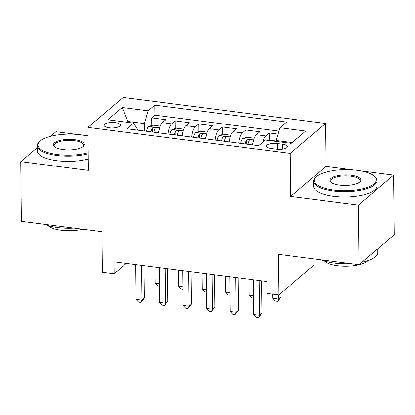 <?xml version="1.0" encoding="UTF-8"?>
<svg xmlns="http://www.w3.org/2000/svg" width="415" height="415" viewBox="0 0 415 415"><rect width="100%" height="100%" fill="white"/><g stroke="black" fill="none" stroke-linecap="round" stroke-linejoin="round"><path stroke-width="0.62" d="M109.145 127.794A8.124 2.765 -0.6 0 0 120.319 125.117A8.124 2.765 -0.6 0 0 115.246 122.612A8.124 2.765 -0.6 0 0 104.072 125.289A8.124 2.765 -0.6 0 0 109.145 127.794M88.032 135.84L84.017 135.326M76.837 134.403L55.999 131.726L50.568 136.338M325.531 123.452L123.188 97.452L87.944 127.4L290.287 153.4L325.531 123.452L325.983 166.415L290.733 196.362L358.378 205.057L393.627 175.109L360.474 170.85M353.295 169.927L325.983 166.415M393.627 175.109L394.25 234.781L359.001 264.728L278.418 254.374L278.844 294.951L314.093 265.003L314.025 258.95M37.194 147.699L20.75 161.668L21.373 221.345L101.96 231.7L102.386 272.276L114.146 273.786L126.331 263.437M358.378 205.057L359.001 264.728M278.009 134.112L269.319 132.997L269.402 140.56M252.828 144.949A10.152 3.616 -82.7 0 1 256.434 134.74L259.909 131.788L245.794 129.973L245.872 137.593M229.298 141.925A10.152 3.616 97.3 0 1 232.903 131.716L236.384 128.764L222.264 126.949L222.347 134.569M205.767 138.906A10.152 3.616 97.3 0 1 209.378 128.697L212.854 125.74L198.738 123.924L198.816 131.55M182.242 135.881A10.152 3.616 97.3 0 1 185.847 125.672L189.328 122.716L175.208 120.905L175.291 128.525M278.844 294.951L267.078 293.436L266.954 281.505L114.021 261.855L114.146 273.786M282.433 144.192L277.256 143.523A7.869 2.677 -0.6 0 0 266.435 146.116A7.869 2.677 -0.6 0 0 271.353 148.544L276.53 149.208A7.869 2.677 -0.6 0 0 287.351 146.614A7.869 2.677 -0.6 0 0 282.433 144.192L282.485 149.146M137.536 130.139L137.531 129.423L133.62 123.11L126.949 128.775L258.706 145.707L265.377 140.042L291.257 143.367L305.736 131.062L279.855 127.737L286.526 122.072L154.769 105.145L148.098 110.81L144.389 123.592L127.919 121.476L126.995 122.259M133.62 123.11L107.739 119.785L122.218 107.485L148.098 110.81M262.882 142.158A10.152 3.616 -82.7 0 1 265.844 135.949L269.319 132.997M278.88 131.104L154.873 115.168L151.683 117.881L151.76 125.501M158.712 132.857A10.152 3.616 97.3 0 1 162.322 122.648L165.798 119.691L151.683 117.881M168.127 134.066A10.152 3.616 -82.7 0 1 171.732 123.857L175.208 120.905M191.652 137.09A10.152 3.616 -82.7 0 1 195.257 126.881L198.738 123.924M215.183 140.114A10.152 3.616 -82.7 0 1 218.788 129.905L222.264 126.949M238.708 143.139A10.152 3.616 -82.7 0 1 242.319 132.925L245.794 129.973M292.181 142.584L276.146 140.524L279.855 127.737M276.157 141.427L276.146 140.524M290.733 196.362L290.287 153.4M20.75 161.668L88.395 170.363L87.944 127.4M127.929 122.378L127.919 121.476L122.218 107.485M144.467 131.026L144.389 123.592M154.873 115.168L154.769 105.145M259.23 280.509L259.593 315.281L253.71 314.523L253.347 279.757M261.632 280.82L261.974 313.258L259.593 315.281L258.576 317.548L256.221 317.247L253.71 314.523M261.974 313.258L258.576 317.548M276.151 141.017L270.471 140.286L269.537 140.576M272.717 294.162L272.764 298.338L278.647 299.091L281.028 297.067L280.986 293.13M281.028 297.067L277.625 301.363L278.647 299.091L278.6 294.92M277.625 301.363L275.275 301.057L272.764 298.338M333.733 190.06A30.969 10.536 -0.6 0 0 367.13 187.471A30.969 10.536 -0.6 0 0 374.185 176.069A30.969 10.536 -0.6 0 0 356.973 170.311A30.969 10.536 -0.6 0 0 316.443 176.676A30.969 10.536 -0.6 0 0 333.733 190.06M374.185 176.069L374.901 176.686A31.732 10.795 179.4 0 1 377.09 180.567A31.732 10.795 179.4 0 1 333.452 191.014A31.732 10.795 179.4 0 1 313.631 181.231A31.732 10.795 179.4 0 1 315.737 177.304L316.443 176.676M339.543 185.121A15.485 5.271 179.4 0 1 330.937 182.242A15.485 5.271 179.4 0 1 334.464 176.541A15.485 5.271 179.4 0 1 351.163 175.249A15.485 5.271 179.4 0 1 359.81 181.936A15.485 5.271 179.4 0 1 339.543 185.121M359.421 182.252A14.722 5.011 -0.6 0 0 360.08 180.748A14.722 5.011 -0.6 0 0 350.888 176.204A14.722 5.011 -0.6 0 0 330.636 181.054A14.722 5.011 -0.6 0 0 331.331 182.548M377.806 248.756L377.842 252.652A31.732 10.795 179.4 0 1 361.999 262.181M350.509 263.634A31.732 10.795 179.4 0 1 334.21 263.1A31.732 10.795 179.4 0 1 321.096 259.857M376.135 250.172A31.732 10.795 179.4 0 1 374.683 251.407M367.96 260.615A22.846 7.771 179.4 0 1 337.597 265.761A22.846 7.771 179.4 0 1 324.437 261.066M377.09 180.567L377.147 185.821A31.732 10.795 179.4 0 1 333.51 196.269A31.732 10.795 179.4 0 1 313.688 186.485L313.631 181.231M88.037 136.198A30.969 10.536 -0.6 0 0 80.52 134.787A30.969 10.536 -0.6 0 0 39.985 141.152A30.969 10.536 -0.6 0 0 57.275 154.536A30.969 10.536 -0.6 0 0 88.208 152.72M88.219 153.763A31.732 10.795 179.4 0 1 56.995 155.495A31.732 10.795 179.4 0 1 37.174 145.707A31.732 10.795 179.4 0 1 39.285 141.78L39.985 141.152M63.085 149.597A15.485 5.271 179.4 0 1 54.484 146.718A15.485 5.271 179.4 0 1 58.007 141.017A15.485 5.271 179.4 0 1 74.71 139.725A15.485 5.271 179.4 0 1 83.353 146.417A15.485 5.271 179.4 0 1 63.085 149.597M82.969 146.728A14.722 5.011 -0.6 0 0 83.628 145.224A14.722 5.011 -0.6 0 0 74.43 140.68A14.722 5.011 -0.6 0 0 54.183 145.53A14.722 5.011 -0.6 0 0 54.873 147.024M74.052 228.11A31.732 10.795 179.4 0 1 57.752 227.576A31.732 10.795 179.4 0 1 44.644 224.333M82.71 229.225A22.846 7.771 179.4 0 1 61.145 230.237A22.846 7.771 179.4 0 1 47.979 225.547M88.276 159.012A31.732 10.795 179.4 0 1 57.052 160.745A31.732 10.795 179.4 0 1 37.231 150.961L37.174 145.707M235.699 277.49L236.062 312.256L230.18 311.499L229.817 276.732M238.106 277.796L238.443 310.233L236.062 312.256L235.046 314.523L232.696 314.222L230.18 311.499M238.443 310.233L235.046 314.523M212.174 274.465L212.537 309.232L206.654 308.475L206.291 273.708M214.576 274.772L214.918 307.209L212.537 309.232L211.52 311.499L209.165 311.198L206.654 308.475M214.918 307.209L211.52 311.499M188.643 271.441L189.007 306.208L183.124 305.456L182.761 270.684M191.05 271.752L191.388 304.185L189.007 306.208L187.99 308.48L185.635 308.174L183.124 305.456M191.388 304.185L187.99 308.48M165.113 268.417L165.481 303.183L159.599 302.431L159.236 267.659M167.52 268.728L167.862 301.16L165.481 303.183L164.459 305.456L162.109 305.155L159.599 302.431M167.862 301.16L164.459 305.456M254.125 138.709L254.001 138.169L246.946 137.266L242.687 138.579A6.728 2.397 97.3 0 0 240.612 143.382M253.254 141.946A6.728 2.397 97.3 0 0 252.377 144.892M247.905 144.316A6.728 2.397 -82.7 0 1 249.27 140.42C249.057 139.284 248.118 139.165 246.443 140.057A6.728 2.397 97.3 0 0 245.083 143.953M249.27 140.42L249.379 140.078M246.287 144.109A3.429 1.219 -82.7 0 1 246.479 143.491L246.443 140.057M249.067 279.207L249.233 295.314L253.513 295.864M253.539 298.266L251.744 298.037L249.233 295.314M230.6 135.684L230.475 135.15L223.415 134.242L219.156 135.56A6.728 2.397 97.3 0 0 217.087 140.358M229.728 138.921A6.728 2.397 97.3 0 0 228.852 141.868M224.38 141.297A6.728 2.397 -82.7 0 1 225.739 137.396C225.532 136.26 224.588 136.141 222.917 137.033A6.728 2.397 97.3 0 0 221.558 140.934M225.739 137.396L225.848 137.054M222.762 141.09A3.429 1.219 -82.7 0 1 222.954 140.467L222.917 137.033M225.537 276.183L225.708 292.29L229.988 292.84M230.014 295.241L228.219 295.013L225.708 292.29M207.069 132.66L206.945 132.126L199.885 131.218L195.631 132.535A6.728 2.397 97.3 0 0 193.556 137.334M206.198 135.902A6.728 2.397 97.3 0 0 205.321 138.849M200.85 138.273A6.728 2.397 -82.7 0 1 202.209 134.372C202.001 133.236 201.062 133.116 199.387 134.009A6.728 2.397 97.3 0 0 198.028 137.91M202.209 134.372L202.323 134.029M199.231 138.065A3.429 1.219 -82.7 0 1 199.423 137.443L199.387 134.009M202.006 273.158L202.178 289.265L206.457 289.815M206.483 292.222L204.688 291.989L202.178 289.265M183.544 129.636L183.42 129.101L176.359 128.194L172.101 129.511A6.728 2.397 97.3 0 0 170.031 134.31M182.667 132.878A6.728 2.397 97.3 0 0 181.791 135.824M177.324 135.249A6.728 2.397 -82.7 0 1 178.683 131.347C178.471 130.217 177.532 130.092 175.861 130.984A6.728 2.397 97.3 0 0 174.497 134.885M178.683 131.347L178.792 131.005M175.701 135.041A3.429 1.219 -82.7 0 1 175.898 134.424L175.861 130.984M178.481 270.134L178.647 286.241L182.932 286.791M182.953 289.198L181.163 288.964L178.647 286.241M141.588 265.393L141.951 300.164L136.068 299.407L135.705 264.64M143.995 265.704L144.332 298.141L141.951 300.164L140.934 302.431L138.579 302.13L136.068 299.407M144.332 298.141L140.934 302.431M160.014 126.611L159.889 126.077L152.829 125.169L148.575 126.487A6.728 2.397 97.3 0 0 146.5 131.29M159.142 129.853A6.728 2.397 97.3 0 0 158.265 132.8M153.794 132.224A6.728 2.397 -82.7 0 1 155.153 128.328C154.945 127.192 154.007 127.068 152.331 127.965A6.728 2.397 97.3 0 0 150.972 131.861M155.153 128.328L155.267 127.986M152.175 132.017A3.429 1.219 -82.7 0 1 152.367 131.399L152.331 127.965M154.951 267.11L155.122 283.222L159.401 283.772M159.427 286.174L157.633 285.94L155.122 283.222M256.434 134.74L265.844 135.949M162.322 122.648L171.732 123.857M185.847 125.672L195.257 126.881M209.378 128.697L218.788 129.905M232.903 131.716L242.319 132.925M277.319 149.291L277.256 143.523M253.731 139.954L242.791 138.548M230.206 136.929L219.265 135.523M206.675 133.905L195.735 132.499M183.145 130.881L172.209 129.48M159.619 127.862L148.679 126.456"/></g></svg>
